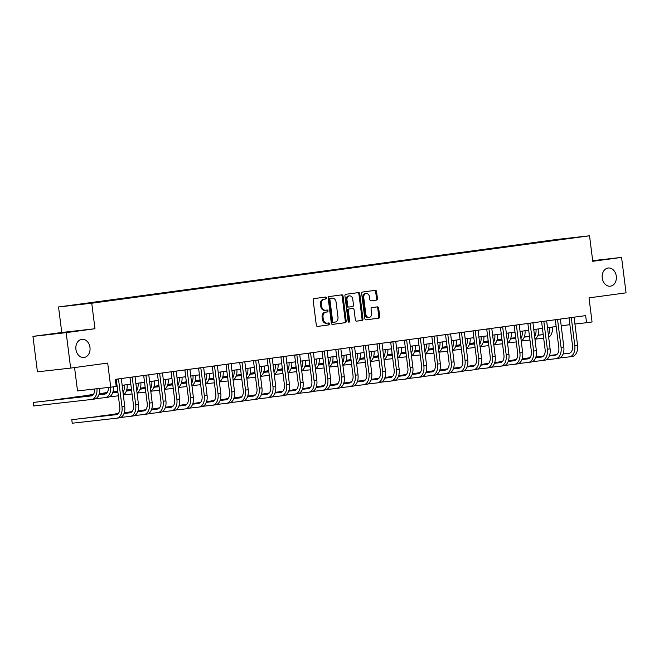 <?xml version="1.0" encoding="UTF-8"?>
<svg xmlns="http://www.w3.org/2000/svg" width="659" height="659" viewBox="0 0 659 659"><rect width="100%" height="100%" fill="white"/><g stroke="black" fill="none" stroke-linecap="round" stroke-linejoin="round"><path stroke-width="0.99" d="M326.37 297.934A0.98 0.758 83.6 0 0 325.497 297.061L314.046 298.609A1.4 1.087 83.6 0 0 313.149 300.15L316.312 325.2A1.4 1.087 83.6 0 0 317.547 326.444L329.014 324.895A0.98 0.758 83.6 0 0 328.767 322.943L327.284 323.149A4.489 3.476 83.6 0 1 327.226 323.149A4.489 3.476 83.6 0 1 323.272 319.162L323.009 317.07A4.489 3.476 83.6 0 1 325.892 312.152L327.375 311.954A0.98 0.758 83.6 0 0 327.128 310.002L325.645 310.2A4.489 3.476 83.6 0 1 325.587 310.208A4.489 3.476 83.6 0 1 321.641 306.213L321.378 304.128A4.489 3.476 83.6 0 1 324.261 299.211L325.744 299.005A0.98 0.758 83.6 0 0 326.37 297.934M325.53 310.216L324.747 310.307A4.489 3.476 83.6 0 1 324.689 310.315A4.489 3.476 83.6 0 1 320.744 306.32L320.48 304.227A4.489 3.476 83.6 0 1 323.363 299.31L324.846 299.112A0.98 0.758 83.6 0 0 324.755 297.16M317.374 326.452L328.116 324.994A0.98 0.758 83.6 0 0 328.025 323.042M327.161 323.157L326.386 323.248A4.489 3.476 83.6 0 1 326.329 323.256A4.489 3.476 83.6 0 1 322.375 319.261L322.111 317.177A4.489 3.476 83.6 0 1 324.994 312.251L326.477 312.053A0.98 0.758 83.6 0 0 326.386 310.101M602.244 278.049A9.144 7.092 83.6 0 0 610.292 286.187A9.144 7.092 83.6 0 0 616.289 276.146A9.144 7.092 83.6 0 0 608.241 268.007A9.144 7.092 83.6 0 0 602.244 278.049M75.917 349.352A9.144 7.092 83.6 0 0 83.965 357.491A9.144 7.092 83.6 0 0 89.97 347.45A9.144 7.092 83.6 0 0 81.922 339.311A9.144 7.092 83.6 0 0 75.917 349.352M549.787 240.461L557.193 239.563L549.787 240.461M376.536 300.125A1.4 1.087 83.6 0 0 377.442 298.585L376.553 291.558A1.4 1.087 83.6 0 0 375.3 290.314L362.582 292.036A1.4 1.087 83.6 0 0 361.684 293.568L364.847 318.627A1.4 1.087 83.6 0 0 366.099 319.87L378.818 318.149A1.4 1.087 83.6 0 0 379.716 316.608L378.645 308.115A1.4 1.087 83.6 0 0 377.409 306.872L371.948 307.613A1.4 1.087 83.6 0 0 371.05 309.145L371.577 313.354A3.756 2.908 83.6 0 1 369.114 317.473A3.756 2.908 83.6 0 1 365.819 314.137L363.735 297.646A3.756 2.908 83.6 0 1 366.198 293.527A3.756 2.908 83.6 0 1 369.493 296.863L369.847 299.614A1.4 1.087 83.6 0 0 371.099 300.858L375.638 300.224A1.4 1.087 83.6 0 0 376.544 298.684L375.655 291.657A1.4 1.087 83.6 0 0 374.584 290.405M66.164 332.647L94.978 328.742L61.765 332.482L32.95 336.387L66.164 332.647L70.637 368.093L107.689 363.076L110.728 387.179L116.223 386.438L115.325 379.345L585.662 315.628L586.559 322.712L592.046 321.971L589.006 297.868L626.05 292.851L621.569 257.405L592.68 260.659M94.978 328.742L91.749 303.222L589.533 235.782L592.762 261.302L621.569 257.405M343.042 296.097A1.4 1.087 83.6 0 0 341.79 294.853L329.08 296.575A1.4 1.087 83.6 0 0 328.174 298.115L331.337 323.165A1.4 1.087 83.6 0 0 332.573 324.409L345.308 322.688A1.4 1.087 83.6 0 0 346.206 321.147L343.042 296.097L342.145 296.196A1.4 1.087 83.6 0 0 341.082 294.944M345.835 294.301L358.545 292.58A1.4 1.087 83.6 0 1 359.798 293.823L362.961 318.882A1.4 1.087 83.6 0 1 362.063 320.414L356.618 321.155A1.4 1.087 83.6 0 0 356.618 321.155L356.618 321.155A1.4 1.087 83.6 0 1 355.366 319.903L354.081 309.746A1.4 1.087 83.6 0 0 352.829 308.503L349.221 308.989A1.4 1.087 83.6 0 0 348.323 310.529L349.657 321.106A0.98 0.758 83.6 0 1 348.15 321.312L344.929 295.842A1.4 1.087 83.6 0 1 345.835 294.301M70.637 368.093L37.431 371.833L32.95 336.387M74.014 305.051L66.831 305.916L74.014 305.051M91.749 303.222L58.536 306.962L556.32 239.522L589.533 235.782M541.451 242.199L541.377 241.647L72.622 305.274L560.57 239.612M541.377 241.647L560.628 239.481M74.566 367.565L77.515 390.919L110.728 387.179M61.765 332.482L58.536 306.962M574.87 324.03L586.559 322.712M116.182 386.133L117.104 386.009M122.08 385.334L130.82 384.148M135.803 383.472L144.543 382.294M149.527 381.619L158.259 380.432M163.243 379.757L171.983 378.571M176.966 377.895L185.706 376.717M190.682 376.042L199.422 374.856M204.405 374.18L213.145 372.994M218.129 372.319L226.869 371.141M231.844 370.465L240.584 369.279M245.568 368.603L254.308 367.417M259.292 366.742L268.024 365.564M273.007 364.888L281.747 363.702M286.731 363.027L295.471 361.84M300.446 361.165L309.186 359.987M314.17 359.312L322.91 358.125M327.894 357.45L336.634 356.264M341.609 355.588L350.349 354.41M355.333 353.735L364.073 352.549M369.056 351.873L377.788 350.687M382.772 350.011L391.512 348.833M396.496 348.158L405.236 346.972M410.211 346.296L418.951 345.11M423.935 344.443L432.675 343.257M437.658 342.581L446.398 341.395M451.374 340.719L460.114 339.533M465.097 338.866L473.837 337.68M478.821 337.004L487.553 335.818M492.537 335.143L501.277 333.965M506.26 333.289L515 332.103M519.976 331.428L528.716 330.241M533.699 329.566L542.439 328.388M547.423 327.712L556.163 326.526M561.139 325.851L569.878 324.665M332.408 324.409L344.41 322.786A1.4 1.087 83.6 0 0 345.308 321.246L342.145 296.196M330.505 298.362A0.98 0.758 83.6 0 0 329.879 299.441L332.655 321.427A0.98 0.758 83.6 0 0 333.536 322.3L335.093 322.086A4.489 3.476 83.6 0 0 337.976 317.168L336.082 302.135A4.489 3.476 83.6 0 0 332.128 298.14A4.489 3.476 83.6 0 0 332.07 298.148L329.607 298.461A0.98 0.758 83.6 0 0 328.981 299.54L329.879 299.441M333.503 322.3L332.638 322.399A0.98 0.758 83.6 0 0 332.638 322.399A0.98 0.758 83.6 0 1 331.757 321.526L328.981 299.54M331.296 298.239A4.489 3.476 83.6 0 0 331.23 298.247A4.489 3.476 83.6 0 0 331.172 298.247L332.07 298.148M329.607 298.461L331.172 298.247M356.437 321.155L361.165 320.513A1.4 1.087 83.6 0 0 362.063 318.981L358.9 293.93A1.4 1.087 83.6 0 0 357.829 292.678M351.972 308.601A1.4 1.087 83.6 0 0 351.931 308.601L348.323 309.096A1.4 1.087 83.6 0 0 347.425 310.628L348.759 321.205L349.657 321.106M348.537 322.045A0.98 0.758 83.6 0 0 348.759 321.205M352.754 299.202A3.756 2.908 83.6 0 0 349.451 295.866A3.756 2.908 83.6 0 0 346.988 299.985L347.721 305.792A1.4 1.087 83.6 0 0 348.973 307.045L352.581 306.55A1.4 1.087 83.6 0 0 353.488 305.018L352.754 299.202M349.451 295.866L348.553 295.965A3.756 2.908 83.6 0 0 346.09 300.084L346.988 299.985M348.059 307.143L348.076 307.143A1.4 1.087 83.6 0 0 348.076 307.143A1.4 1.087 83.6 0 1 346.823 305.9L346.09 300.084M370.91 300.866L375.638 300.224M366.198 293.527L365.3 293.626A3.756 2.908 83.6 0 0 362.837 297.744L363.735 297.646M369.114 317.473L368.216 317.58A3.756 2.908 83.6 0 1 364.921 314.236L362.837 297.744M365.918 319.87L377.92 318.248A1.4 1.087 83.6 0 0 378.818 316.707L377.747 308.223A1.4 1.087 83.6 0 0 376.676 306.97M94.698 388.983A7.15 4.514 82.3 0 1 91.107 395.927A7.15 4.514 82.3 0 1 91.041 395.935L33.189 402.443L33.634 405.993L91.494 399.478A10.717 6.771 -97.7 0 0 91.585 399.461A10.717 6.771 -97.7 0 0 96.947 388.728M91.626 395.804L33.189 402.443L33.634 405.993M91.683 399.453L94.237 399.107A10.717 6.771 -97.7 0 0 94.328 399.09A10.717 6.771 -97.7 0 0 99.698 388.423M118.381 378.933L116.281 379.493L119.765 407.081A7.15 4.514 82.3 0 1 116.231 414.668A7.15 4.514 82.3 0 1 116.173 414.676L71.782 419.668L72.226 423.218L116.618 418.218A10.717 6.771 -97.7 0 0 116.717 418.21A10.717 6.771 -97.7 0 0 122.006 406.825L118.521 379.238M116.808 418.193L119.361 417.847A10.717 6.771 -97.7 0 0 119.46 417.831A10.717 6.771 -97.7 0 0 124.749 406.455L121.322 378.53M116.75 414.544L71.782 419.668L72.226 423.218M108.438 387.434A7.15 4.514 82.3 0 1 104.83 394.066A7.15 4.514 82.3 0 1 104.765 394.074L98.908 394.733M105.349 393.942L98.932 394.667M92.425 395.4L46.946 400.837M92.318 395.474L46.863 400.845M95.646 398.695L105.209 397.616A10.717 6.771 -97.7 0 0 105.308 397.608A10.717 6.771 -97.7 0 0 110.696 387.187M105.399 397.591L107.952 397.245A10.717 6.771 -97.7 0 0 108.051 397.237A10.717 6.771 -97.7 0 0 113.439 386.817M122.146 385.326A7.15 4.514 82.3 0 1 122.162 385.985M117.887 392.22L112.656 392.805M106.148 393.538L99.048 394.337M92.878 395.038L60.661 398.975M117.895 392.278L112.631 392.871M106.033 393.612L99.031 394.403M92.795 395.103L60.579 398.983M109.369 396.833L118.34 395.828M123.291 394.873A10.717 6.771 -97.7 0 0 127.138 384.65M123.011 392.673A10.717 6.771 -97.7 0 0 124.386 385.021M135.861 383.464A7.15 4.514 82.3 0 1 135.886 384.123M131.602 390.359L126.371 390.952M117.846 391.907L112.771 392.484M106.593 393.176L99.155 394.016M93.207 394.683L74.385 397.122M131.611 390.425L126.347 391.018M117.854 391.973L112.747 392.55M106.519 393.25L99.138 394.082M93.141 394.757L74.302 397.13M123.299 394.955L132.064 393.967M137.006 393.019A10.717 6.771 -97.7 0 0 140.853 382.788M136.726 390.812A10.717 6.771 -97.7 0 0 138.11 383.159M132.105 377.072L129.996 377.632L133.48 405.219A7.15 4.514 82.3 0 1 129.955 412.806A7.15 4.514 82.3 0 1 129.889 412.814L124.04 413.473M120.778 417.435L130.342 416.356A10.717 6.771 -97.7 0 0 130.433 416.348A10.717 6.771 -97.7 0 0 135.729 404.964L132.245 377.376M130.531 416.331L133.085 415.986A10.717 6.771 -97.7 0 0 133.176 415.977A10.717 6.771 -97.7 0 0 138.472 404.593L135.046 376.676M130.474 412.682L124.065 413.407M117.557 414.14L85.53 418.061M117.442 414.214L85.456 418.07M145.82 375.218L143.72 375.778L147.204 403.357A7.15 4.514 82.3 0 1 143.678 410.944A7.15 4.514 82.3 0 1 143.613 410.952L137.756 411.611M134.494 415.574L144.057 414.503A10.717 6.771 -97.7 0 0 144.156 414.486A10.717 6.771 -97.7 0 0 149.445 403.11L145.96 375.523M144.247 414.47L146.8 414.132A10.717 6.771 -97.7 0 0 146.899 414.116A10.717 6.771 -97.7 0 0 152.188 402.74L148.769 374.814M144.197 410.829L137.78 411.546M131.273 412.279L124.18 413.078M118.002 413.778L99.254 416.2M131.166 412.353L124.156 413.144M117.928 413.844L99.171 416.208M159.544 373.356L157.443 373.917L160.928 401.504A7.15 4.514 82.3 0 1 157.394 409.091A7.15 4.514 82.3 0 1 157.328 409.099L151.479 409.758M148.217 413.72L157.781 412.641A10.717 6.771 -97.7 0 0 157.872 412.633A10.717 6.771 -97.7 0 0 163.168 401.249L159.684 373.661M157.971 412.616L160.524 412.27A10.717 6.771 -97.7 0 0 160.623 412.254A10.717 6.771 -97.7 0 0 165.911 400.878L162.485 372.953M157.913 408.967L151.504 409.692M144.996 410.425L137.896 411.224M131.726 411.916L124.287 412.756M118.332 413.424L112.977 414.346M144.881 410.499L137.879 411.29M131.643 411.99L124.263 412.822M118.274 413.498L112.895 414.354M149.585 381.61A7.15 4.514 82.3 0 1 149.609 382.261M145.326 388.505L140.095 389.09M131.569 390.054L126.495 390.622M117.804 391.603L112.878 392.154M106.923 392.822L99.254 393.687M93.471 394.337L88.1 395.26M145.334 388.563L140.07 389.156M131.578 390.112L126.47 390.688M117.813 391.66L112.854 392.22M106.865 392.896L99.237 393.752M93.421 394.411L88.026 395.268M137.014 393.094L145.779 392.105M150.73 391.158A10.717 6.771 -97.7 0 0 154.577 380.935M150.45 388.95A10.717 6.771 -97.7 0 0 151.834 381.306M173.259 371.495L171.159 372.055L174.643 399.642A7.15 4.514 82.3 0 1 171.118 407.229A7.15 4.514 82.3 0 1 171.052 407.237L165.195 407.896M161.933 411.859L171.497 410.779A10.717 6.771 -97.7 0 0 171.595 410.771A10.717 6.771 -97.7 0 0 176.892 399.387L173.408 371.808M171.694 410.755L174.248 410.409A10.717 6.771 -97.7 0 0 174.338 410.4A10.717 6.771 -97.7 0 0 179.635 399.016L176.208 371.099M171.637 407.105L165.22 407.83M158.72 408.564L151.619 409.363M145.441 410.055L138.003 410.895M132.055 411.57L126.693 412.485M158.605 408.638L151.595 409.428M145.367 410.129L137.986 410.961M131.989 411.636L126.619 412.493M163.308 379.749A7.15 4.514 82.3 0 1 163.325 380.408M159.05 386.644L153.819 387.228M145.285 388.192L140.21 388.761M131.528 389.741L126.594 390.293M117.772 391.289L112.969 391.833M107.186 392.484L101.824 393.398M159.058 386.701L153.794 387.294M145.293 388.25L140.194 388.826M131.536 389.807L126.577 390.359M117.78 391.355L112.953 391.899M107.137 392.55L101.741 393.407M150.738 391.232L159.503 390.252M164.453 389.296A10.717 6.771 -97.7 0 0 168.292 379.073M164.173 387.097A10.717 6.771 -97.7 0 0 165.549 379.444M177.024 377.887A7.15 4.514 82.3 0 1 177.049 378.546M172.765 384.782L167.534 385.375M159.008 386.331L153.934 386.907M145.252 387.879L140.318 388.439M131.487 389.436L126.693 389.971M117.73 390.993L115.547 391.545M172.773 384.848L167.51 385.441M159.017 386.396L153.909 386.973M145.26 387.945L140.301 388.505M131.495 389.494L126.676 390.037M117.739 391.042L115.465 391.553M164.462 389.378L173.226 388.39M178.169 387.443A10.717 6.771 -97.7 0 0 182.016 377.212M177.889 385.235A10.717 6.771 -97.7 0 0 179.273 377.582M190.748 376.034A7.15 4.514 82.3 0 1 190.764 376.684M186.489 382.928L181.258 383.513M172.732 384.477L167.65 385.045M158.967 386.026L154.041 386.578M145.211 387.574L140.416 388.11M131.454 389.131L129.263 389.683M186.497 382.986L181.233 383.579M172.74 384.535L167.633 385.111M158.976 386.083L154.017 386.644M145.219 387.632L140.392 388.176M131.454 389.181L129.18 389.691M178.177 387.517L186.942 386.528M191.893 385.581A10.717 6.771 -97.7 0 0 195.739 375.358M191.612 383.373A10.717 6.771 -97.7 0 0 192.996 375.729M204.463 374.172A7.15 4.514 82.3 0 1 204.488 374.831M200.212 381.067L194.982 381.652M186.448 382.615L181.373 383.184M172.691 384.164L167.757 384.716M158.926 385.713L154.132 386.256M145.169 387.278L142.987 387.822M200.221 381.124L194.957 381.718M186.456 382.673L181.349 383.25M172.699 384.23L167.74 384.782M158.934 385.779L154.115 386.322M145.178 387.327L142.904 387.83M191.901 385.663L200.665 384.675M205.608 383.719A10.717 6.771 -97.7 0 0 209.455 373.496M205.336 381.52A10.717 6.771 -97.7 0 0 206.712 373.867M218.187 372.31A7.15 4.514 82.3 0 1 218.211 372.969M213.928 379.205L208.697 379.798M200.171 380.754L195.097 381.33M186.406 382.302L181.48 382.863M172.65 383.859L167.856 384.395M158.893 385.416L156.71 385.968M213.936 379.271L208.672 379.864M200.179 380.82L195.072 381.396M186.415 382.368L181.456 382.928M172.658 383.917L167.839 384.461M158.901 385.466L156.628 385.976M205.624 383.802L214.389 382.813M219.332 381.866A10.717 6.771 -97.7 0 0 223.179 371.635M219.052 379.658A10.717 6.771 -97.7 0 0 220.436 372.005M186.983 369.641L184.882 370.201L188.367 397.781A7.15 4.514 82.3 0 1 184.833 405.367A7.15 4.514 82.3 0 1 184.775 405.376L178.918 406.035M175.656 409.997L185.22 408.926A10.717 6.771 -97.7 0 0 185.319 408.909A10.717 6.771 -97.7 0 0 190.608 397.534L187.123 369.946M185.41 408.901L187.963 408.555A10.717 6.771 -97.7 0 0 188.062 408.539A10.717 6.771 -97.7 0 0 193.351 397.163L189.932 369.238M185.36 405.252L178.943 405.969M172.436 406.702L165.343 407.501M159.165 408.201L151.727 409.041M145.771 409.709L140.416 410.623M172.328 406.784L165.318 407.567M159.091 408.267L151.702 409.099M145.713 409.774L140.334 410.631M200.707 367.78L198.598 368.34L202.082 395.927A7.15 4.514 82.3 0 1 198.557 403.514A7.15 4.514 82.3 0 1 198.491 403.522L192.642 404.181M189.38 408.143L198.944 407.064A10.717 6.771 -97.7 0 0 199.034 407.056A10.717 6.771 -97.7 0 0 204.331 395.672L200.847 368.084M199.133 407.04L201.687 406.694A10.717 6.771 -97.7 0 0 201.778 406.677A10.717 6.771 -97.7 0 0 207.074 395.301L203.647 367.376M199.076 403.39L192.667 404.115M186.159 404.848L179.059 405.647M172.889 406.339L165.442 407.18M159.494 407.847L154.14 408.769M186.044 404.923L179.042 405.713M172.806 406.414L165.425 407.246M159.437 407.921L154.058 408.778M214.422 365.918L212.322 366.478L215.806 394.066A7.15 4.514 82.3 0 1 212.28 401.652A7.15 4.514 82.3 0 1 212.214 401.661L206.358 402.319M203.096 406.282L212.659 405.203A10.717 6.771 -97.7 0 0 212.758 405.194A10.717 6.771 -97.7 0 0 218.047 393.81L214.562 366.231M212.857 405.178L215.402 404.832A10.717 6.771 -97.7 0 0 215.501 404.824A10.717 6.771 -97.7 0 0 220.798 393.439L217.371 365.523M212.799 401.529L206.382 402.254M199.883 402.987L192.782 403.786M186.604 404.486L179.166 405.318M173.218 405.993L167.856 406.908M199.768 403.061L192.757 403.852M186.53 404.552L179.149 405.384M173.152 406.059L167.773 406.916M228.146 364.065L226.045 364.625L229.53 392.204A7.15 4.514 82.3 0 1 225.996 399.791A7.15 4.514 82.3 0 1 225.938 399.799L220.081 400.458M216.819 404.42L226.383 403.349A10.717 6.771 -97.7 0 0 226.482 403.333A10.717 6.771 -97.7 0 0 231.77 391.957L228.286 364.369M226.572 403.324L229.126 402.978A10.717 6.771 -97.7 0 0 229.225 402.962A10.717 6.771 -97.7 0 0 234.513 391.586L231.087 363.661M226.515 399.675L220.106 400.392M213.598 401.125L206.506 401.924M200.328 402.624L192.889 403.465M186.934 404.132L181.579 405.046M213.483 401.207L206.481 401.99M200.245 402.698L192.865 403.522M186.876 404.198L181.497 405.054M241.869 362.203L239.761 362.763L243.245 390.35A7.15 4.514 82.3 0 1 239.719 397.937A7.15 4.514 82.3 0 1 239.654 397.945L233.805 398.604M230.543 402.567L240.107 401.488A10.717 6.771 -97.7 0 0 240.197 401.479A10.717 6.771 -97.7 0 0 245.494 390.095L242.01 362.508M240.296 401.463L242.85 401.117A10.717 6.771 -97.7 0 0 242.94 401.1A10.717 6.771 -97.7 0 0 248.237 389.724L244.81 361.807M240.238 397.814L233.83 398.538M227.322 399.272L220.221 400.071M214.043 400.763L206.605 401.603M200.657 402.27L195.295 403.193M227.207 399.346L220.197 400.137M213.969 400.837L206.588 401.669M200.6 402.344L195.221 403.201M231.91 370.457A7.15 4.514 82.3 0 1 231.927 371.108M227.652 377.352L222.421 377.937M213.887 378.9L208.812 379.469M200.13 380.449L195.204 381.001M186.373 381.998L181.571 382.533M172.617 383.554L170.426 384.106M227.66 377.409L222.396 378.002M213.895 378.958L208.796 379.535M200.138 380.507L195.179 381.067M186.382 382.055L181.554 382.599M172.617 383.604L170.343 384.115M219.34 381.94L228.105 380.951M233.055 380.004A10.717 6.771 -97.7 0 0 236.902 369.781M232.775 377.796A10.717 6.771 -97.7 0 0 234.151 370.152M255.585 360.341L253.484 360.901L256.969 388.489A7.15 4.514 82.3 0 1 253.443 396.075A7.15 4.514 82.3 0 1 253.377 396.084L247.52 396.743M244.258 400.705L253.822 399.626A10.717 6.771 -97.7 0 0 253.921 399.618A10.717 6.771 -97.7 0 0 259.209 388.233L255.725 360.654M254.012 399.601L256.565 399.255A10.717 6.771 -97.7 0 0 256.664 399.247A10.717 6.771 -97.7 0 0 261.952 387.863L258.534 359.946M253.962 395.952L247.545 396.677M241.046 397.41L233.945 398.209M227.767 398.909L220.328 399.741M214.373 400.417L209.018 401.331M240.93 397.484L233.92 398.275M227.693 398.975L220.304 399.807M214.315 400.483L208.936 401.339M245.626 368.595A7.15 4.514 82.3 0 1 245.65 369.254M241.367 375.49L236.136 376.075M227.61 377.039L222.536 377.607M213.854 378.587L208.919 379.147M200.089 380.136L195.295 380.68M186.332 381.701L184.149 382.245M241.375 375.548L236.111 376.141M227.619 377.105L222.511 377.673M213.862 378.653L208.903 379.205M200.097 380.202L195.278 380.745M186.34 381.75L184.067 382.253M233.064 380.086L241.828 379.098M246.771 378.142A10.717 6.771 -97.7 0 0 250.618 367.92M246.491 375.943A10.717 6.771 -97.7 0 0 247.875 368.29M269.309 358.488L267.208 359.048L270.692 386.627A7.15 4.514 82.3 0 1 267.159 394.214A7.15 4.514 82.3 0 1 267.093 394.222L261.244 394.881M257.982 398.843L267.546 397.772A10.717 6.771 -97.7 0 0 267.636 397.756A10.717 6.771 -97.7 0 0 272.933 386.38L269.449 358.793M267.735 397.748L270.289 397.402A10.717 6.771 -97.7 0 0 270.388 397.385A10.717 6.771 -97.7 0 0 275.676 386.009L272.249 358.084M267.678 394.098L261.269 394.815M254.761 395.548L247.66 396.347M241.491 397.048L234.052 397.888M228.096 398.555L222.742 399.469M254.646 395.631L247.644 396.413M241.408 397.122L234.027 397.945M228.039 398.621L222.66 399.478M259.349 366.733A7.15 4.514 82.3 0 1 259.374 367.392M255.091 373.628L249.86 374.221M241.334 375.177L236.26 375.754M227.569 376.726L222.643 377.286M213.813 378.282L209.018 378.818M200.056 379.839L197.865 380.391M255.099 373.694L249.835 374.287M241.342 375.243L236.235 375.819M227.577 376.791L222.618 377.352M213.821 378.34L209.002 378.884M200.064 379.889L197.791 380.4M246.787 378.225L255.544 377.236M260.494 376.289A10.717 6.771 -97.7 0 0 264.341 366.058M260.214 374.081A10.717 6.771 -97.7 0 0 261.598 366.429M283.024 356.626L280.923 357.186L284.408 384.774A7.15 4.514 82.3 0 1 280.882 392.36A7.15 4.514 82.3 0 1 280.816 392.369L274.96 393.028M271.697 396.99L281.261 395.911A10.717 6.771 -97.7 0 0 281.36 395.902A10.717 6.771 -97.7 0 0 286.657 384.518L283.172 356.931M281.459 395.886L284.013 395.54A10.717 6.771 -97.7 0 0 284.103 395.532A10.717 6.771 -97.7 0 0 289.4 384.148L285.973 356.231M281.401 392.237L274.984 392.962M268.485 393.695L261.384 394.494M255.206 395.186L247.768 396.026M241.82 396.693L236.457 397.616M268.37 393.769L261.359 394.56M255.132 395.26L247.751 396.092M241.754 396.767L236.383 397.624M273.073 364.88A7.15 4.514 82.3 0 1 273.09 365.531M268.814 371.775L263.584 372.36M255.049 373.323L249.975 373.892M241.293 374.872L236.359 375.424M227.536 376.421L222.734 376.956M213.771 377.978L211.588 378.53M268.823 371.833L263.559 372.426M255.058 373.381L249.959 373.958M241.301 374.93L236.342 375.49M227.544 376.478L222.717 377.022M213.78 378.035L211.506 378.538M260.503 376.363L269.267 375.375M274.218 374.427A10.717 6.771 -97.7 0 0 278.057 364.205M273.938 372.22A10.717 6.771 -97.7 0 0 275.314 364.575M296.748 354.764L294.647 355.325L298.132 382.912A7.15 4.514 82.3 0 1 294.598 390.499A7.15 4.514 82.3 0 1 294.54 390.507L288.683 391.166M285.421 395.128L294.985 394.049A10.717 6.771 -97.7 0 0 295.084 394.041A10.717 6.771 -97.7 0 0 300.372 382.657L296.888 355.077M295.174 394.024L297.728 393.678A10.717 6.771 -97.7 0 0 297.827 393.67A10.717 6.771 -97.7 0 0 303.115 382.286L299.697 354.369M295.125 390.383L288.708 391.1M282.2 391.833L275.108 392.632M268.93 393.332L261.491 394.164M255.535 394.84L250.181 395.754M282.093 391.907L275.083 392.698M268.856 393.398L261.466 394.23M255.478 394.906L250.099 395.762M286.789 363.018A7.15 4.514 82.3 0 1 286.813 363.677M282.53 369.913L277.299 370.498M268.773 371.462L263.699 372.03M255.017 373.01L250.082 373.571M241.252 374.559L236.457 375.103M227.495 376.124L225.312 376.668M282.538 369.971L277.274 370.564M268.781 371.528L263.674 372.096M255.025 373.076L250.066 373.628M241.26 374.625L236.441 375.169M227.503 376.174L225.23 376.676M274.226 374.51L282.991 373.521M287.934 372.566A10.717 6.771 -97.7 0 0 291.78 362.343M287.654 370.366A10.717 6.771 -97.7 0 0 289.037 362.714M310.471 352.911L308.363 353.471L311.847 381.05A7.15 4.514 82.3 0 1 308.321 388.637A7.15 4.514 82.3 0 1 308.255 388.645L302.407 389.304M299.145 393.275L308.709 392.196A10.717 6.771 -97.7 0 0 308.799 392.179A10.717 6.771 -97.7 0 0 314.096 380.803L310.611 353.216M308.898 392.171L311.452 391.825A10.717 6.771 -97.7 0 0 311.542 391.808A10.717 6.771 -97.7 0 0 316.839 380.432L313.412 352.507M308.84 388.522L302.432 389.247M295.924 389.971L288.823 390.771M282.653 391.471L275.207 392.311M269.259 392.978L263.905 393.893M295.809 390.054L288.807 390.836M282.571 391.545L275.19 392.377M269.202 393.044L263.822 393.901M300.512 361.157A7.15 4.514 82.3 0 1 300.529 361.816M296.253 368.051L291.023 368.645M282.497 369.6L277.423 370.177M268.732 371.149L263.806 371.709M254.975 372.706L250.181 373.241M241.219 374.263L239.028 374.814M296.262 368.117L290.998 368.711M282.505 369.666L277.398 370.243M268.74 371.215L263.781 371.775M254.984 372.763L250.156 373.307M241.219 374.312L238.945 374.823M287.942 372.648L296.707 371.66M301.657 370.712A10.717 6.771 -97.7 0 0 305.504 360.481M301.377 368.505A10.717 6.771 -97.7 0 0 302.761 360.852M324.187 351.049L322.086 351.609L325.571 379.197A7.15 4.514 82.3 0 1 322.045 386.784A7.15 4.514 82.3 0 1 321.979 386.792L316.122 387.451M312.86 391.413L322.424 390.334A10.717 6.771 -97.7 0 0 322.523 390.326A10.717 6.771 -97.7 0 0 327.82 378.941L324.327 351.354M322.622 390.309L325.167 389.963A10.717 6.771 -97.7 0 0 325.266 389.955A10.717 6.771 -97.7 0 0 330.563 378.571L327.136 350.654M322.564 386.66L316.147 387.385M309.648 388.118L302.547 388.917M296.369 389.609L288.93 390.449M282.983 391.116L277.62 392.039M309.532 388.192L302.522 388.983M296.295 389.683L288.914 390.515M282.917 391.191L277.538 392.047M314.228 359.303A7.15 4.514 82.3 0 1 314.252 359.962M309.977 366.198L304.746 366.783M296.212 367.747L291.138 368.315M282.456 369.295L277.521 369.847M268.691 370.844L263.897 371.388M254.934 372.401L252.751 372.953M309.985 366.256L304.722 366.849M296.221 367.804L291.113 368.381M282.464 369.353L277.505 369.913M268.699 370.902L263.88 371.445M254.942 372.459L252.669 372.961M301.665 370.786L310.43 369.798M315.373 368.851A10.717 6.771 -97.7 0 0 319.22 358.628M315.101 366.643A10.717 6.771 -97.7 0 0 316.477 358.998M327.951 357.442A7.15 4.514 82.3 0 1 327.976 358.101M323.693 364.336L318.462 364.921M309.936 365.885L304.862 366.453M296.171 367.434L291.245 367.994M282.414 368.982L277.62 369.526M268.658 370.547L266.475 371.091M323.701 364.394L318.437 364.987M309.944 365.951L304.837 366.519M296.179 367.5L291.22 368.051M282.423 369.048L277.604 369.592M268.666 370.597L266.393 371.099M315.389 368.933L324.154 367.944M329.096 366.989A10.717 6.771 -97.7 0 0 332.943 356.766M328.816 364.789A10.717 6.771 -97.7 0 0 330.2 357.137M341.675 355.58A7.15 4.514 82.3 0 1 341.692 356.239M337.416 362.475L332.185 363.068M323.651 364.023L318.577 364.6M309.895 365.58L304.969 366.132M296.138 367.129L291.336 367.664M282.382 368.686L280.19 369.238M337.424 362.541L332.161 363.134M323.66 364.089L318.561 364.666M309.903 365.638L304.944 366.198M296.146 367.187L291.319 367.73M282.382 368.735L280.108 369.246M329.105 367.071L337.869 366.083M342.82 365.135A10.717 6.771 -97.7 0 0 346.667 354.904M342.54 362.928A10.717 6.771 -97.7 0 0 343.916 355.275M355.39 353.726A7.15 4.514 82.3 0 1 355.415 354.385M351.132 360.621L345.901 361.206M337.375 362.17L332.301 362.738M323.618 363.719L318.684 364.27M309.854 365.267L305.059 365.811M296.097 366.832L293.914 367.376M351.14 360.679L345.876 361.272M337.383 362.228L332.276 362.804M323.627 363.776L318.668 364.336M309.862 365.325L305.043 365.869M296.105 366.882L293.832 367.384M342.828 365.21L351.593 364.221M356.535 363.274A10.717 6.771 -97.7 0 0 360.382 353.051M356.255 361.066A10.717 6.771 -97.7 0 0 357.639 353.422M369.114 351.865A7.15 4.514 82.3 0 1 369.139 352.524M364.855 358.76L359.625 359.353M351.099 360.308L346.024 360.877M337.334 361.857L332.408 362.417M323.577 363.406L318.783 363.949M309.821 364.971L307.629 365.514M364.864 358.826L359.6 359.41M351.107 360.374L346 360.943M337.342 361.923L332.383 362.483M323.585 363.471L318.767 364.015M309.829 365.02L307.555 365.523M356.552 363.356L365.308 362.368M370.259 361.412A10.717 6.771 -97.7 0 0 374.106 351.189M369.979 359.213A10.717 6.771 -97.7 0 0 371.363 351.56M382.838 350.003A7.15 4.514 82.3 0 1 382.854 350.662M378.579 356.898L373.348 357.491M364.814 358.447L359.74 359.023M351.058 360.003L346.123 360.555M337.301 361.552L332.498 362.088M323.536 363.109L321.353 363.661M378.587 356.964L373.323 357.557M364.822 358.512L359.723 359.089M351.066 360.061L346.107 360.621M337.309 361.61L332.482 362.153M323.544 363.158L321.271 363.669M370.267 361.494L379.032 360.506M383.983 359.559A10.717 6.771 -97.7 0 0 387.822 349.328M383.703 357.351A10.717 6.771 -97.7 0 0 385.078 349.707M396.553 348.15A7.15 4.514 82.3 0 1 396.578 348.809M392.294 355.044L387.064 355.629M378.538 356.593L373.464 357.162M364.781 358.142L359.847 358.694M351.016 359.69L346.222 360.234M337.26 361.256L335.077 361.799M392.303 355.102L387.039 355.695M378.546 356.651L373.439 357.227M364.789 358.199L359.83 358.76M351.025 359.756L346.206 360.292M337.268 361.305L334.994 361.807M383.991 359.633L392.756 358.653M397.698 357.697A10.717 6.771 -97.7 0 0 401.545 347.474M397.418 355.489A10.717 6.771 -97.7 0 0 398.802 347.845M410.277 346.288A7.15 4.514 82.3 0 1 410.293 346.947M406.018 353.183L400.787 353.776M392.262 354.731L387.187 355.308M378.497 356.28L373.571 356.84M364.74 357.829L359.946 358.372M350.983 359.394L348.792 359.938M406.026 353.249L400.763 353.842M392.27 354.797L387.162 355.366M378.505 356.346L373.546 356.906M364.748 357.895L359.921 358.438M350.983 359.443L348.71 359.954M397.707 357.779L406.471 356.791M411.422 355.844A10.717 6.771 -97.7 0 0 415.269 345.613M411.142 353.636A10.717 6.771 -97.7 0 0 412.526 345.983M423.992 344.435A7.15 4.514 82.3 0 1 424.017 345.085M419.742 351.321L414.511 351.914M405.977 352.87L400.903 353.446M392.22 354.427L387.286 354.979M378.455 355.975L373.661 356.511M364.699 357.532L362.516 358.084M419.75 351.387L414.486 351.98M405.985 352.936L400.878 353.512M392.229 354.484L387.27 355.044M378.464 356.033L373.645 356.577M364.707 357.582L362.434 358.092M411.43 355.918L420.195 354.929M425.137 353.982A10.717 6.771 -97.7 0 0 428.984 343.751M424.866 351.774A10.717 6.771 -97.7 0 0 426.241 344.13M437.716 342.573A7.15 4.514 82.3 0 1 437.741 343.232M433.457 349.468L428.226 350.053M419.701 351.016L414.626 351.585M405.936 352.565L401.01 353.117M392.179 354.114L387.385 354.657M378.423 355.679L376.24 356.222M433.465 349.525L428.202 350.118M419.709 351.074L414.602 351.651M405.944 352.623L400.985 353.183M392.187 354.18L387.368 354.715M378.431 355.728L376.157 356.231M425.154 354.056L433.919 353.076M438.861 352.12A10.717 6.771 -97.7 0 0 442.708 341.897M438.581 349.913A10.717 6.771 -97.7 0 0 439.965 342.268M451.44 340.711A7.15 4.514 82.3 0 1 451.456 341.37M447.181 347.606L441.95 348.199M433.416 349.155L428.342 349.731M419.659 350.703L414.733 351.263M405.903 352.252L401.1 352.796M392.146 353.817L389.955 354.361M447.189 347.672L441.925 348.265M433.424 349.221L428.325 349.789M419.668 350.769L414.709 351.329M405.911 352.318L401.084 352.862M392.146 353.867L389.873 354.377M438.869 352.203L447.634 351.214M452.585 350.267A10.717 6.771 -97.7 0 0 456.432 340.036M452.305 348.059A10.717 6.771 -97.7 0 0 453.68 340.406M465.155 338.858A7.15 4.514 82.3 0 1 465.18 339.509M460.896 345.744L455.666 346.337M447.14 347.301L442.065 347.87M433.383 348.85L428.449 349.402M419.618 350.399L414.824 350.934M405.862 351.955L403.679 352.507M460.905 345.81L455.641 346.403M447.148 347.359L442.041 347.936M433.391 348.908L428.432 349.468M419.626 350.456L414.808 351M405.87 352.005L403.596 352.516M452.593 350.341L461.358 349.352M466.3 348.405A10.717 6.771 -97.7 0 0 470.147 338.174M466.02 346.197A10.717 6.771 -97.7 0 0 467.404 338.553M478.879 336.996A7.15 4.514 82.3 0 1 478.904 337.655M474.62 343.891L469.389 344.476M460.863 345.44L455.789 346.008M447.099 346.988L442.173 347.54M433.342 348.537L428.548 349.081M419.585 350.102L417.394 350.646M474.628 343.949L469.365 344.542M460.872 345.497L455.764 346.074M447.107 347.046L442.148 347.606M433.35 348.603L428.531 349.146M419.594 350.151L417.32 350.654M466.317 348.479L475.073 347.499M480.024 346.543A10.717 6.771 -97.7 0 0 483.871 336.321M479.744 344.336A10.717 6.771 -97.7 0 0 481.128 336.691M492.602 335.134A7.15 4.514 82.3 0 1 492.619 335.793M488.344 342.029L483.113 342.622M474.579 343.578L469.505 344.155M460.822 345.127L455.888 345.687M447.066 346.675L442.263 347.219M433.301 348.24L431.118 348.784M488.352 342.095L483.088 342.688M474.587 343.644L469.488 344.22M460.83 345.192L455.871 345.753M447.074 346.741L442.247 347.285M433.309 348.29L431.035 348.8M480.032 346.626L488.797 345.637M493.748 344.69A10.717 6.771 -97.7 0 0 497.586 334.459M493.467 342.482A10.717 6.771 -97.7 0 0 494.843 334.83M506.318 333.281A7.15 4.514 82.3 0 1 506.343 333.932M502.059 340.168L496.828 340.761M488.303 341.724L483.228 342.293M474.546 343.273L469.612 343.825M460.781 344.822L455.987 345.357M447.024 346.379L444.841 346.931M502.067 340.233L496.804 340.827M488.311 341.782L483.204 342.359M474.554 343.331L469.595 343.891M460.789 344.879L455.97 345.423M447.033 346.428L444.759 346.939M493.756 344.764L502.52 343.776M507.463 342.828A10.717 6.771 -97.7 0 0 511.31 332.597M507.183 340.621A10.717 6.771 -97.7 0 0 508.567 332.976M520.042 331.419A7.15 4.514 82.3 0 1 520.058 332.078M515.783 338.314L510.552 338.899M502.026 339.863L496.952 340.431M488.261 341.411L483.335 341.963M474.505 342.96L469.71 343.504M460.748 344.525L458.557 345.069M515.791 338.372L510.527 338.965M502.034 339.92L496.927 340.497M488.27 341.477L483.311 342.029M474.513 343.026L469.686 343.57M460.748 344.575L458.483 345.077M507.471 342.902L516.236 341.922M521.187 340.967A10.717 6.771 -97.7 0 0 525.034 330.744M520.907 338.767A10.717 6.771 -97.7 0 0 522.29 331.115M533.757 329.558A7.15 4.514 82.3 0 1 533.782 330.217M529.506 336.452L524.276 337.046M515.742 338.001L510.667 338.578M501.985 339.55L497.051 340.11M488.22 341.098L483.426 341.642M474.464 342.664L472.281 343.207M529.515 336.518L524.251 337.111M515.75 338.067L510.643 338.644M501.993 339.616L497.034 340.176M488.228 341.164L483.409 341.708M474.472 342.713L472.198 343.224M521.195 341.049L529.96 340.06M534.902 339.113A10.717 6.771 -97.7 0 0 538.749 328.882M534.63 336.906A10.717 6.771 -97.7 0 0 536.006 329.253M547.481 327.704A7.15 4.514 82.3 0 1 547.505 328.355M543.222 334.591L537.991 335.184M529.465 336.148L524.391 336.716M515.7 337.696L510.774 338.248M501.944 339.245L497.15 339.78M488.187 340.802L486.004 341.354M543.23 334.657L537.966 335.25M529.474 336.205L524.366 336.782M515.709 337.754L510.758 338.314M501.952 339.303L497.133 339.846M488.195 340.851L485.922 341.362M534.919 339.187L543.683 338.199M548.626 337.251A10.717 6.771 -97.7 0 0 552.473 327.029M548.346 335.044A10.717 6.771 -97.7 0 0 549.73 327.399M337.91 349.188L335.81 349.748L339.294 377.335A7.15 4.514 82.3 0 1 335.761 384.922A7.15 4.514 82.3 0 1 335.703 384.93L329.846 385.589M326.584 389.551L336.148 388.472A10.717 6.771 -97.7 0 0 336.247 388.464A10.717 6.771 -97.7 0 0 341.535 377.08L338.051 349.501M336.337 388.448L338.891 388.102A10.717 6.771 -97.7 0 0 338.99 388.093A10.717 6.771 -97.7 0 0 344.278 376.709L340.851 348.792M336.279 384.807L329.871 385.523M323.363 386.256L316.271 387.055M310.092 387.756L302.654 388.588M296.698 389.263L291.344 390.177M323.248 386.331L316.246 387.121M310.01 387.822L302.629 388.653M296.641 389.329L291.262 390.186M351.634 347.334L349.525 347.894L353.01 375.482A7.15 4.514 82.3 0 1 349.484 383.068A7.15 4.514 82.3 0 1 349.418 383.068L343.57 383.736M340.308 387.698L349.871 386.619A10.717 6.771 -97.7 0 0 349.962 386.602A10.717 6.771 -97.7 0 0 355.259 375.226L351.774 347.639M350.061 386.594L352.614 386.248A10.717 6.771 -97.7 0 0 352.705 386.232A10.717 6.771 -97.7 0 0 358.002 374.856L354.575 346.931M350.003 382.945L343.594 383.67M337.087 384.395L329.986 385.202M323.808 385.894L316.369 386.734M310.422 387.401L305.059 388.316M336.971 384.477L329.961 385.26M323.734 385.968L316.353 386.8M310.364 387.467L304.985 388.324M365.35 345.473L363.249 346.033L366.733 373.62A7.15 4.514 82.3 0 1 363.208 381.207A7.15 4.514 82.3 0 1 363.142 381.215L357.285 381.874M354.023 385.836L363.587 384.757A10.717 6.771 -97.7 0 0 363.686 384.749A10.717 6.771 -97.7 0 0 368.974 373.365L365.49 345.777M363.776 384.732L366.33 384.386A10.717 6.771 -97.7 0 0 366.429 384.378A10.717 6.771 -97.7 0 0 371.725 372.994L368.299 345.077M363.727 381.083L357.31 381.808M350.81 382.541L343.71 383.34M337.532 384.032L330.093 384.872M324.137 385.54L318.783 386.462M350.695 382.615L343.685 383.406M337.457 384.106L330.077 384.938M324.08 385.614L318.701 386.471M379.073 343.611L376.973 344.171L380.457 371.758A7.15 4.514 82.3 0 1 376.923 379.345A7.15 4.514 82.3 0 1 376.857 379.353L371.009 380.012M367.747 383.975L377.31 382.895A10.717 6.771 -97.7 0 0 377.401 382.887A10.717 6.771 -97.7 0 0 382.698 371.511L379.213 343.924M377.5 382.871L380.054 382.525A10.717 6.771 -97.7 0 0 380.152 382.517A10.717 6.771 -97.7 0 0 385.441 371.132L382.014 343.215M377.442 379.23L371.033 379.946M364.526 380.68L357.425 381.479M351.255 382.179L343.817 383.011M337.861 383.686L332.507 384.601M364.411 380.754L357.409 381.545M351.173 382.245L343.792 383.077M337.803 383.752L332.424 384.609M392.789 341.757L390.688 342.318L394.173 369.905A7.15 4.514 82.3 0 1 390.647 377.492A7.15 4.514 82.3 0 1 390.581 377.5L384.724 378.159M381.462 382.121L391.026 381.042A10.717 6.771 -97.7 0 0 391.125 381.026A10.717 6.771 -97.7 0 0 396.421 369.65L392.937 342.062M391.224 381.017L393.777 380.671A10.717 6.771 -97.7 0 0 393.868 380.655A10.717 6.771 -97.7 0 0 399.165 369.279L395.738 341.354M391.166 377.368L384.749 378.093M378.25 378.826L371.149 379.625M364.971 380.317L357.532 381.157M351.585 381.825L346.222 382.739M378.134 378.9L371.124 379.683M364.897 380.391L357.516 381.223M351.519 381.891L346.148 382.747M406.512 339.896L404.412 340.456L407.896 368.043A7.15 4.514 82.3 0 1 404.362 375.63A7.15 4.514 82.3 0 1 404.305 375.638L398.448 376.297M395.186 380.259L404.75 379.18A10.717 6.771 -97.7 0 0 404.848 379.172A10.717 6.771 -97.7 0 0 410.137 367.788L406.652 340.201M404.939 379.156L407.493 378.81A10.717 6.771 -97.7 0 0 407.591 378.801A10.717 6.771 -97.7 0 0 412.88 367.417L409.461 339.5M404.89 375.506L398.473 376.231M391.965 376.964L384.872 377.764M378.694 378.455L371.256 379.296M365.3 379.963L359.946 380.886M391.858 377.039L384.848 377.829M378.62 378.53L371.231 379.362M365.243 380.037L359.863 380.894M420.236 338.034L418.127 338.594L421.612 366.182A7.15 4.514 82.3 0 1 418.086 373.768A7.15 4.514 82.3 0 1 418.02 373.777L412.172 374.436M408.909 378.398L418.473 377.327A10.717 6.771 -97.7 0 0 418.564 377.31A10.717 6.771 -97.7 0 0 423.861 365.934L420.376 338.347M418.663 377.294L421.216 376.948A10.717 6.771 -97.7 0 0 421.307 376.94A10.717 6.771 -97.7 0 0 426.604 365.556L423.177 337.639M418.605 373.653L412.196 374.37M405.689 375.103L398.588 375.902M392.418 376.602L384.971 377.434M379.024 378.109L373.669 379.024M405.573 375.177L398.571 375.968M392.336 376.668L384.955 377.5M378.966 378.175L373.587 379.032M433.951 336.181L431.851 336.741L435.335 364.328A7.15 4.514 82.3 0 1 431.81 371.915A7.15 4.514 82.3 0 1 431.744 371.923L425.887 372.582M422.625 376.544L432.189 375.465A10.717 6.771 -97.7 0 0 432.288 375.449A10.717 6.771 -97.7 0 0 437.584 364.073L434.092 336.485M432.386 375.441L434.932 375.095A10.717 6.771 -97.7 0 0 435.031 375.078A10.717 6.771 -97.7 0 0 440.327 363.702L436.901 335.777M432.329 371.791L425.912 372.516M419.412 373.249L412.312 374.048M406.133 374.74L398.695 375.581M392.748 376.248L387.385 377.162M419.297 373.323L412.287 374.114M406.059 374.814L398.679 375.646M392.682 376.322L387.303 377.179M447.675 334.319L445.575 334.879L449.059 362.466A7.15 4.514 82.3 0 1 445.525 370.053A7.15 4.514 82.3 0 1 445.468 370.061L439.611 370.72M436.349 374.683L445.912 373.604A10.717 6.771 -97.7 0 0 446.011 373.595A10.717 6.771 -97.7 0 0 451.3 362.211L447.815 334.624M446.102 373.579L448.655 373.233A10.717 6.771 -97.7 0 0 448.754 373.225A10.717 6.771 -97.7 0 0 454.043 361.84L450.616 333.924M446.044 369.93L439.635 370.655M433.128 371.388L426.035 372.187M419.857 372.879L412.419 373.719M406.463 374.386L401.109 375.309M433.012 371.462L426.011 372.253M419.775 372.953L412.394 373.785M406.405 374.46L401.026 375.317M461.399 332.457L459.29 333.017L462.775 360.605A7.15 4.514 82.3 0 1 459.249 368.192A7.15 4.514 82.3 0 1 459.183 368.2L453.334 368.859M450.072 372.821L459.636 371.75A10.717 6.771 -97.7 0 0 459.727 371.734A10.717 6.771 -97.7 0 0 465.023 360.358L461.539 332.77M459.825 371.717L462.379 371.371A10.717 6.771 -97.7 0 0 462.47 371.363A10.717 6.771 -97.7 0 0 467.766 359.979L464.34 332.062M459.768 368.076L453.359 368.793M446.851 369.526L439.751 370.325M433.573 371.025L426.134 371.857M420.187 372.533L414.824 373.447M446.736 369.6L439.726 370.391M433.498 371.091L426.118 371.923M420.129 372.599L414.75 373.455M475.114 330.604L473.014 331.164L476.498 358.751A7.15 4.514 82.3 0 1 472.973 366.338A7.15 4.514 82.3 0 1 472.907 366.346L467.05 367.005M463.788 370.968L473.351 369.888A10.717 6.771 -97.7 0 0 473.45 369.872A10.717 6.771 -97.7 0 0 478.739 358.496L475.254 330.909M473.541 369.864L476.095 369.518A10.717 6.771 -97.7 0 0 476.193 369.501A10.717 6.771 -97.7 0 0 481.49 358.125L478.063 330.2M473.491 366.215L467.074 366.939M460.575 367.673L453.474 368.472M447.296 369.164L439.858 370.004M433.902 370.671L428.548 371.585M460.46 367.747L453.45 368.538M447.222 369.238L439.841 370.07M433.844 370.745L428.465 371.602M488.838 328.742L486.737 329.302L490.222 356.89A7.15 4.514 82.3 0 1 486.688 364.476A7.15 4.514 82.3 0 1 486.622 364.485L480.773 365.144M477.511 369.106L487.075 368.027A10.717 6.771 -97.7 0 0 487.166 368.019A10.717 6.771 -97.7 0 0 492.462 356.634L488.978 329.047M487.265 368.002L489.818 367.656A10.717 6.771 -97.7 0 0 489.917 367.648A10.717 6.771 -97.7 0 0 495.206 356.264L491.779 328.347M487.207 364.353L480.798 365.078M474.291 365.811L467.19 366.61M461.02 367.302L453.581 368.142M447.626 368.809L442.271 369.732M474.175 365.885L467.173 366.676M460.938 367.376L453.557 368.208M447.568 368.883L442.189 369.74M502.553 326.88L500.453 327.441L503.937 355.028A7.15 4.514 82.3 0 1 500.412 362.615A7.15 4.514 82.3 0 1 500.346 362.623L494.489 363.282M491.227 367.244L500.791 366.173A10.717 6.771 -97.7 0 0 500.889 366.157A10.717 6.771 -97.7 0 0 506.186 354.781L502.702 327.193M500.988 366.14L503.542 365.794A10.717 6.771 -97.7 0 0 503.633 365.786A10.717 6.771 -97.7 0 0 508.929 354.402L505.502 326.485M500.931 362.499L494.514 363.216M488.014 363.949L480.913 364.748M474.735 365.448L467.297 366.28M461.349 366.956L455.987 367.87M487.899 364.023L480.889 364.814M474.661 365.514L467.28 366.346M461.284 367.022L455.913 367.879M516.277 325.027L514.177 325.587L517.661 353.175A7.15 4.514 82.3 0 1 514.127 360.761A7.15 4.514 82.3 0 1 514.069 360.77L508.213 361.429M504.951 365.391L514.514 364.312A10.717 6.771 -97.7 0 0 514.613 364.295A10.717 6.771 -97.7 0 0 519.902 352.919L516.417 325.332M514.704 364.287L517.257 363.941A10.717 6.771 -97.7 0 0 517.356 363.925A10.717 6.771 -97.7 0 0 522.645 352.549L519.226 324.623M514.654 360.638L508.237 361.363M501.73 362.096L494.637 362.895M488.459 363.587L481.021 364.427M475.065 365.094L469.71 366.009M501.623 362.17L494.612 362.961M488.385 363.661L480.996 364.493M475.007 365.168L469.628 366.025M530.001 323.165L527.892 323.726L531.376 351.313A7.15 4.514 82.3 0 1 527.851 358.9A7.15 4.514 82.3 0 1 527.785 358.908L521.936 359.567M518.674 363.529L528.238 362.45A10.717 6.771 -97.7 0 0 528.329 362.442A10.717 6.771 -97.7 0 0 533.625 351.058L530.141 323.47M528.427 362.425L530.981 362.079A10.717 6.771 -97.7 0 0 531.072 362.071A10.717 6.771 -97.7 0 0 536.368 350.687L532.942 322.77M528.37 358.776L521.961 359.501M515.453 360.234L508.353 361.033M502.183 361.725L494.736 362.565M488.789 363.233L483.434 364.155M515.338 360.308L508.336 361.099M502.1 361.799L494.72 362.631M488.731 363.307L483.352 364.163M543.716 321.312L541.616 321.864L545.1 349.451A7.15 4.514 82.3 0 1 541.574 357.038A7.15 4.514 82.3 0 1 541.509 357.046L535.652 357.705M532.39 361.667L541.953 360.597A10.717 6.771 -97.7 0 0 542.052 360.58A10.717 6.771 -97.7 0 0 547.349 349.204L543.856 321.617M542.151 360.564L544.696 360.218A10.717 6.771 -97.7 0 0 544.795 360.209A10.717 6.771 -97.7 0 0 550.092 348.833L546.665 320.908M542.093 356.923L535.676 357.639M529.177 358.372L522.076 359.171M515.898 359.872L508.46 360.704M502.512 361.379L497.15 362.293M529.062 358.447L522.052 359.237M515.824 359.938L508.443 360.77M502.446 361.445L497.067 362.302M557.44 319.45L555.339 320.01L558.824 347.598A7.15 4.514 82.3 0 1 555.29 355.185A7.15 4.514 82.3 0 1 555.232 355.193L549.375 355.852M546.113 359.814L555.677 358.735A10.717 6.771 -97.7 0 0 555.776 358.727A10.717 6.771 -97.7 0 0 561.064 347.342L557.58 319.755M555.866 358.71L558.42 358.364A10.717 6.771 -97.7 0 0 558.519 358.348A10.717 6.771 -97.7 0 0 563.807 346.972L560.381 319.047M555.809 355.061L549.4 355.786M542.892 356.519L535.8 357.318M529.622 358.01L522.183 358.85M516.228 359.517L510.873 360.432M542.777 356.593L535.775 357.384M529.539 358.084L522.159 358.916M516.17 359.592L510.791 360.448M571.164 317.589L569.055 318.149L572.539 345.736A7.15 4.514 82.3 0 1 569.014 353.323A7.15 4.514 82.3 0 1 568.948 353.331L563.099 353.99M559.837 357.952L569.401 356.873A10.717 6.771 -97.7 0 0 569.491 356.865A10.717 6.771 -97.7 0 0 574.788 345.481L571.304 317.902M569.59 356.849L572.144 356.503A10.717 6.771 -97.7 0 0 572.234 356.494A10.717 6.771 -97.7 0 0 577.531 345.11L574.104 317.193M569.533 353.199L563.124 353.924M556.616 354.657L549.515 355.456M543.337 356.148L535.899 356.989M529.951 357.664L524.589 358.578M556.501 354.731L549.491 355.522M543.263 356.222L535.882 357.054M529.894 357.73L524.515 358.587M323.363 299.31L324.261 299.211M320.48 304.227L321.378 304.128M320.744 306.32L321.641 306.213M326.477 312.053L327.375 311.954M324.994 312.251L325.892 312.152M322.111 317.177L323.009 317.07M322.375 319.261L323.272 319.162M328.116 324.994L329.014 324.895M324.846 299.112L325.744 299.005M345.308 321.246L346.206 321.147M344.41 322.786L345.308 322.688M331.757 321.526L332.655 321.427M358.9 293.93L359.798 293.823M362.063 318.981L362.961 318.882M361.165 320.513L362.063 320.414M348.323 309.096L349.221 308.989M347.425 310.628L348.323 310.529M346.823 305.9L347.721 305.792M364.921 314.236L365.819 314.137M377.747 308.223L378.645 308.115M378.818 316.707L379.716 316.608M377.92 318.248L378.818 318.149M375.655 291.657L376.553 291.558M376.544 298.684L377.442 298.585M122.006 406.825L124.749 406.455M135.729 404.964L138.472 404.593M149.445 403.11L152.188 402.74M163.168 401.249L165.911 400.878M176.892 399.387L179.635 399.016M190.608 397.534L193.351 397.163M204.331 395.672L207.074 395.301M218.047 393.81L220.798 393.439M231.77 391.957L234.513 391.586M245.494 390.095L248.237 389.724M259.209 388.233L261.952 387.863M272.933 386.38L275.676 386.009M286.657 384.518L289.4 384.148M300.372 382.657L303.115 382.286M314.096 380.803L316.839 380.432M327.82 378.941L330.563 378.571M341.535 377.08L344.278 376.709M355.259 375.226L358.002 374.856M368.974 373.365L371.725 372.994M382.698 371.511L385.441 371.132M396.421 369.65L399.165 369.279M410.137 367.788L412.88 367.417M423.861 365.934L426.604 365.556M437.584 364.073L440.327 363.702M451.3 362.211L454.043 361.84M465.023 360.358L467.766 359.979M478.739 358.496L481.49 358.125M492.462 356.634L495.206 356.264M506.186 354.781L508.929 354.402M519.902 352.919L522.645 352.549M533.625 351.058L536.368 350.687M547.349 349.204L550.092 348.833M561.064 347.342L563.807 346.972M574.788 345.481L577.531 345.11M324.689 310.315L325.587 310.208M326.329 323.256L327.226 323.149M332.622 322.399L333.52 322.3M331.23 298.247L332.128 298.14M91.585 399.461L94.328 399.09M116.717 418.21L119.46 417.831M105.308 397.608L108.051 397.237M130.433 416.348L133.176 415.977M144.156 414.486L146.899 414.116M157.872 412.633L160.623 412.254M171.595 410.771L174.338 410.4M185.319 408.909L188.062 408.539M199.034 407.056L201.778 406.677M212.758 405.194L215.501 404.824M226.482 403.333L229.225 402.962M240.197 401.479L242.94 401.1M253.921 399.618L256.664 399.247M267.636 397.756L270.388 397.385M281.36 395.902L284.103 395.532M295.084 394.041L297.827 393.67M308.799 392.179L311.542 391.808M322.523 390.326L325.266 389.955M336.247 388.464L338.99 388.093M349.962 386.602L352.705 386.232M363.686 384.749L366.429 384.378M377.401 382.887L380.152 382.517M391.125 381.026L393.868 380.655M404.848 379.172L407.591 378.801M418.564 377.31L421.307 376.94M432.288 375.449L435.031 375.078M446.011 373.595L448.754 373.225M459.727 371.734L462.47 371.363M473.45 369.872L476.193 369.501M487.166 368.019L489.917 367.648M500.889 366.157L503.633 365.786M514.613 364.295L517.356 363.925M528.329 362.442L531.072 362.071M542.052 360.58L544.795 360.209M555.776 358.727L558.519 358.348M569.491 356.865L572.234 356.494"/></g></svg>
